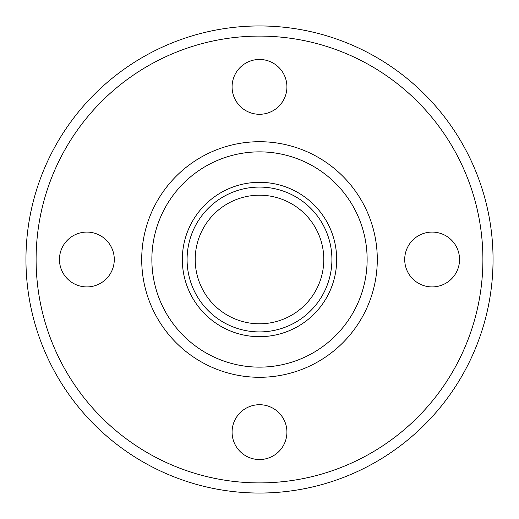 <?xml version="1.0" encoding="UTF-8"?>
<svg xmlns="http://www.w3.org/2000/svg" width="519" height="519" viewBox="0 0 519 519"><rect width="100%" height="100%" fill="white"/><g stroke="black" fill="none" stroke-linecap="round" stroke-linejoin="round"><path stroke-width="0.78" d="M114.29 259.5A27.416 27.416 0 0 1 86.874 286.916A27.416 27.416 0 0 1 59.458 259.5A27.416 27.416 0 0 1 86.874 232.084A27.416 27.416 0 0 1 114.29 259.5M259.5 404.71A27.416 27.416 0 0 1 286.916 432.126A27.416 27.416 0 0 1 259.5 459.542A27.416 27.416 0 0 1 232.084 432.126A27.416 27.416 0 0 1 259.5 404.71M404.71 259.5A27.416 27.416 0 0 1 432.126 232.084A27.416 27.416 0 0 1 459.542 259.5A27.416 27.416 0 0 1 432.126 286.916A27.416 27.416 0 0 1 404.71 259.5M259.5 114.29A27.416 27.416 0 0 1 232.084 86.874A27.416 27.416 0 0 1 259.5 59.458A27.416 27.416 0 0 1 286.916 86.874A27.416 27.416 0 0 1 259.5 114.29M259.5 182.325A77.175 77.175 0 0 0 182.325 259.5A77.175 77.175 0 0 0 259.5 336.675A77.175 77.175 0 0 0 336.675 259.5A77.175 77.175 0 0 0 259.5 182.325M259.5 331.913A72.413 72.413 0 0 0 331.913 259.5A72.413 72.413 0 0 0 259.5 187.087A72.413 72.413 0 0 0 187.087 259.5A72.413 72.413 0 0 0 259.5 331.913M259.5 195.209A64.291 64.291 0 0 0 195.209 259.5A64.291 64.291 0 0 0 259.5 323.791A64.291 64.291 0 0 0 323.791 259.5A64.291 64.291 0 0 0 259.5 195.209M259.5 493.05A233.55 233.55 0 0 0 493.05 259.5A233.55 233.55 0 0 0 259.5 25.95A233.55 233.55 0 0 0 25.95 259.5A233.55 233.55 0 0 0 259.5 493.05A233.55 233.55 0 0 0 493.05 259.5A233.55 233.55 0 0 0 259.5 25.95M259.5 367.134A107.634 107.634 0 0 0 367.134 259.5A107.634 107.634 0 0 0 259.5 151.866A107.634 107.634 0 0 0 151.866 259.5A107.634 107.634 0 0 0 259.5 367.134A107.634 107.634 0 0 1 151.866 259.5A107.634 107.634 0 0 1 259.5 151.866M259.5 482.897A223.397 223.397 0 0 0 482.897 259.5A223.397 223.397 0 0 0 259.5 36.103A223.397 223.397 0 0 0 36.103 259.5A223.397 223.397 0 0 0 259.5 482.897M259.5 377.294A117.794 117.794 0 0 0 377.294 259.5A117.794 117.794 0 0 0 259.5 141.706A117.794 117.794 0 0 0 141.706 259.5A117.794 117.794 0 0 0 259.5 377.294"/></g></svg>
